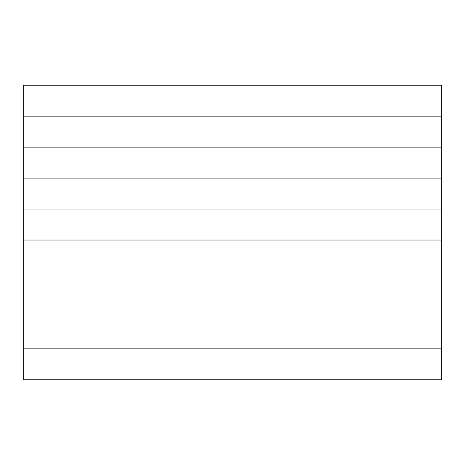 <?xml version="1.0" encoding="UTF-8"?>
<svg xmlns="http://www.w3.org/2000/svg" width="465" height="465" viewBox="0 0 465 465"><rect width="100%" height="100%" fill="white"/><g stroke="black" fill="none" stroke-linecap="round" stroke-linejoin="round"><path stroke-width="0.7" d="M23.25 240.033L441.75 240.033L441.75 379.812L23.25 379.812L23.25 348.843L441.75 348.843L23.25 348.843L23.25 240.033L441.75 240.033L441.75 209.064L23.25 209.064L23.25 240.033M23.25 178.095L441.75 178.095L441.75 209.064L23.25 209.064L23.25 178.095L441.75 178.095L441.75 147.126L23.25 147.126L23.25 178.095M23.25 116.157L441.75 116.157L441.75 147.126L23.25 147.126L23.25 116.157L441.75 116.157L441.75 85.188L23.25 85.188L23.25 116.157"/></g></svg>
